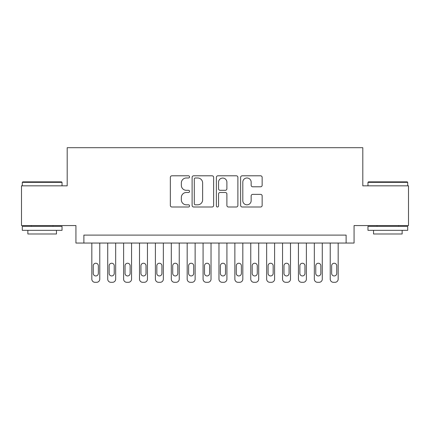 <?xml version="1.0" encoding="UTF-8"?>
<svg xmlns="http://www.w3.org/2000/svg" width="430" height="430" viewBox="0 0 430 430"><rect width="100%" height="100%" fill="white"/><g stroke="black" fill="none" stroke-linecap="round" stroke-linejoin="round"><path stroke-width="0.64" d="M189.571 176.891A1.091 1.091 0 0 0 188.48 175.8L171.903 175.8A1.559 1.559 0 0 0 170.345 177.359L170.345 205.438A1.559 1.559 0 0 0 171.903 206.997L188.48 206.997A1.091 1.091 0 0 0 189.571 205.905A1.091 1.091 0 0 0 188.48 204.814L186.335 204.814A4.993 4.993 0 0 1 181.342 199.821L181.342 197.483A4.993 4.993 0 0 1 186.335 192.489L188.48 192.489A1.091 1.091 0 0 0 189.571 191.398A1.091 1.091 0 0 0 188.48 190.307L186.335 190.307A4.993 4.993 0 0 1 181.342 185.314L181.342 182.976A4.993 4.993 0 0 1 186.335 177.982L188.48 177.982A1.091 1.091 0 0 0 189.571 176.891M260.591 186.797A1.559 1.559 0 0 0 262.149 185.239L262.149 177.359A1.559 1.559 0 0 0 260.591 175.8L242.181 175.8A1.559 1.559 0 0 0 240.623 177.359L240.623 205.438A1.559 1.559 0 0 0 242.181 206.997L260.591 206.997A1.559 1.559 0 0 0 262.149 205.438L262.149 195.924A1.559 1.559 0 0 0 260.591 194.36L252.711 194.36A1.559 1.559 0 0 0 251.152 195.924L251.152 200.643A4.171 4.171 0 0 1 246.981 204.814A4.171 4.171 0 0 1 242.805 200.643L242.805 182.153A4.171 4.171 0 0 1 246.981 177.982A4.171 4.171 0 0 1 251.152 182.153L251.152 185.239A1.559 1.559 0 0 0 252.711 186.797L260.591 186.797M346.118 243.052L354.067 243.052L354.067 225.567L408.5 225.567L408.5 185.835L362.807 185.835L362.807 147.694L67.193 147.694L67.193 185.835L21.5 185.835L21.5 225.567L75.933 225.567L75.933 243.052L346.118 243.052L346.118 235.102L83.882 235.102L83.882 243.052M213.635 177.359A1.559 1.559 0 0 0 212.076 175.8L193.667 175.8A1.559 1.559 0 0 0 192.108 177.359L192.108 205.438A1.559 1.559 0 0 0 193.667 206.997L212.076 206.997A1.559 1.559 0 0 0 213.635 205.438L213.635 177.359M217.924 175.8L236.333 175.8A1.559 1.559 0 0 1 237.892 177.359L237.892 205.438A1.559 1.559 0 0 1 236.333 206.997L228.454 206.997A1.559 1.559 0 0 1 226.895 205.438L226.895 194.048A1.559 1.559 0 0 0 225.336 192.489L220.112 192.489A1.559 1.559 0 0 0 218.548 194.048L218.548 205.905A1.091 1.091 0 0 1 217.456 206.997A1.091 1.091 0 0 1 216.365 205.905L216.365 177.359A1.559 1.559 0 0 1 217.924 175.8M195.381 177.982A1.091 1.091 0 0 0 194.29 179.073L194.29 203.723A1.091 1.091 0 0 0 195.381 204.814L197.644 204.814A4.993 4.993 0 0 0 202.637 199.821L202.637 182.976A4.993 4.993 0 0 0 197.644 177.982L195.381 177.982M226.895 182.234A4.171 4.171 0 0 0 222.724 178.063A4.171 4.171 0 0 0 218.548 182.234L218.548 188.749A1.559 1.559 0 0 0 220.112 190.307L225.336 190.307A1.559 1.559 0 0 0 226.895 188.749L226.895 182.234M99.776 243.052L99.776 279.129A3.177 3.177 0 0 1 96.594 282.306L95.008 282.306A3.177 3.177 0 0 1 91.826 279.129L91.826 243.052M98.346 273.41L98.346 265.778A2.542 2.542 0 0 0 95.799 263.235A2.542 2.542 0 0 0 93.256 265.778L93.256 273.41A2.542 2.542 0 0 0 95.799 275.952A2.542 2.542 0 0 0 98.346 273.41M22.774 181.863L61.549 181.863L62.028 182.341L22.295 182.341L22.774 181.863M42.161 230.335L22.295 230.335L22.295 226.363L62.028 226.363L62.028 230.335L42.161 230.335M56.464 230.335L56.464 233.99L27.859 233.99L27.859 230.335M368.451 181.863L407.226 181.863L407.704 182.341L367.973 182.341L368.451 181.863M387.838 230.335L367.973 230.335L367.973 226.363L407.704 226.363L407.704 230.335L387.838 230.335M402.141 230.335L402.141 233.99L373.536 233.99L373.536 230.335M115.67 243.052L115.67 279.129A3.177 3.177 0 0 1 112.488 282.306L110.897 282.306A3.177 3.177 0 0 1 107.72 279.129L107.72 243.052M114.235 273.41L114.235 265.778A2.542 2.542 0 0 0 111.692 263.235A2.542 2.542 0 0 0 109.15 265.778L109.15 273.41A2.542 2.542 0 0 0 111.692 275.952A2.542 2.542 0 0 0 114.235 273.41M131.558 243.052L131.558 279.129A3.177 3.177 0 0 1 128.382 282.306L126.791 282.306A3.177 3.177 0 0 1 123.614 279.129L123.614 243.052M130.129 273.41L130.129 265.778A2.542 2.542 0 0 0 127.586 263.235A2.542 2.542 0 0 0 125.044 265.778L125.044 273.41A2.542 2.542 0 0 0 127.586 275.952A2.542 2.542 0 0 0 130.129 273.41M147.452 243.052L147.452 279.129A3.177 3.177 0 0 1 144.276 282.306L142.685 282.306A3.177 3.177 0 0 1 139.508 279.129L139.508 243.052M146.023 273.41L146.023 265.778A2.542 2.542 0 0 0 143.48 263.235A2.542 2.542 0 0 0 140.938 265.778L140.938 273.41A2.542 2.542 0 0 0 143.48 275.952A2.542 2.542 0 0 0 146.023 273.41M163.346 243.052L163.346 279.129A3.177 3.177 0 0 1 160.17 282.306L158.579 282.306A3.177 3.177 0 0 1 155.402 279.129L155.402 243.052M161.916 273.41L161.916 265.778A2.542 2.542 0 0 0 159.374 263.235A2.542 2.542 0 0 0 156.832 265.778L156.832 273.41A2.542 2.542 0 0 0 159.374 275.952A2.542 2.542 0 0 0 161.916 273.41M179.24 243.052L179.24 279.129A3.177 3.177 0 0 1 176.064 282.306L174.472 282.306A3.177 3.177 0 0 1 171.296 279.129L171.296 243.052M177.81 273.41L177.81 265.778A2.542 2.542 0 0 0 175.268 263.235A2.542 2.542 0 0 0 172.726 265.778L172.726 273.41A2.542 2.542 0 0 0 175.268 275.952A2.542 2.542 0 0 0 177.81 273.41M195.134 243.052L195.134 279.129A3.177 3.177 0 0 1 191.957 282.306L190.366 282.306A3.177 3.177 0 0 1 187.184 279.129L187.184 243.052M193.704 273.41L193.704 265.778A2.542 2.542 0 0 0 191.162 263.235A2.542 2.542 0 0 0 188.619 265.778L188.619 273.41A2.542 2.542 0 0 0 191.162 275.952A2.542 2.542 0 0 0 193.704 273.41M211.028 243.052L211.028 279.129A3.177 3.177 0 0 1 207.846 282.306L206.26 282.306A3.177 3.177 0 0 1 203.078 279.129L203.078 243.052M209.598 273.41L209.598 265.778A2.542 2.542 0 0 0 207.056 263.235A2.542 2.542 0 0 0 204.508 265.778L204.508 273.41A2.542 2.542 0 0 0 207.056 275.952A2.542 2.542 0 0 0 209.598 273.41M226.922 243.052L226.922 279.129A3.177 3.177 0 0 1 223.74 282.306L222.154 282.306A3.177 3.177 0 0 1 218.972 279.129L218.972 243.052M225.492 273.41L225.492 265.778A2.542 2.542 0 0 0 222.944 263.235A2.542 2.542 0 0 0 220.402 265.778L220.402 273.41A2.542 2.542 0 0 0 222.944 275.952A2.542 2.542 0 0 0 225.492 273.41M242.816 243.052L242.816 279.129A3.177 3.177 0 0 1 239.634 282.306L238.043 282.306A3.177 3.177 0 0 1 234.866 279.129L234.866 243.052M241.38 273.41L241.38 265.778A2.542 2.542 0 0 0 238.838 263.235A2.542 2.542 0 0 0 236.296 265.778L236.296 273.41A2.542 2.542 0 0 0 238.838 275.952A2.542 2.542 0 0 0 241.38 273.41M258.704 243.052L258.704 279.129A3.177 3.177 0 0 1 255.527 282.306L253.936 282.306A3.177 3.177 0 0 1 250.76 279.129L250.76 243.052M257.274 273.41L257.274 265.778A2.542 2.542 0 0 0 254.732 263.235A2.542 2.542 0 0 0 252.19 265.778L252.19 273.41A2.542 2.542 0 0 0 254.732 275.952A2.542 2.542 0 0 0 257.274 273.41M274.598 243.052L274.598 279.129A3.177 3.177 0 0 1 271.421 282.306L269.83 282.306A3.177 3.177 0 0 1 266.654 279.129L266.654 243.052M273.168 273.41L273.168 265.778A2.542 2.542 0 0 0 270.626 263.235A2.542 2.542 0 0 0 268.083 265.778L268.083 273.41A2.542 2.542 0 0 0 270.626 275.952A2.542 2.542 0 0 0 273.168 273.41M290.492 243.052L290.492 279.129A3.177 3.177 0 0 1 287.315 282.306L285.724 282.306A3.177 3.177 0 0 1 282.548 279.129L282.548 243.052M289.062 273.41L289.062 265.778A2.542 2.542 0 0 0 286.52 263.235A2.542 2.542 0 0 0 283.977 265.778L283.977 273.41A2.542 2.542 0 0 0 286.52 275.952A2.542 2.542 0 0 0 289.062 273.41M306.386 243.052L306.386 279.129A3.177 3.177 0 0 1 303.209 282.306L301.618 282.306A3.177 3.177 0 0 1 298.442 279.129L298.442 243.052M304.956 273.41L304.956 265.778A2.542 2.542 0 0 0 302.414 263.235A2.542 2.542 0 0 0 299.871 265.778L299.871 273.41A2.542 2.542 0 0 0 302.414 275.952A2.542 2.542 0 0 0 304.956 273.41M322.28 243.052L322.28 279.129A3.177 3.177 0 0 1 319.103 282.306L317.512 282.306A3.177 3.177 0 0 1 314.33 279.129L314.33 243.052M320.85 273.41L320.85 265.778A2.542 2.542 0 0 0 318.308 263.235A2.542 2.542 0 0 0 315.765 265.778L315.765 273.41A2.542 2.542 0 0 0 318.308 275.952A2.542 2.542 0 0 0 320.85 273.41M338.173 243.052L338.173 279.129A3.177 3.177 0 0 1 334.991 282.306L333.406 282.306A3.177 3.177 0 0 1 330.224 279.129L330.224 243.052M336.744 273.41L336.744 265.778A2.542 2.542 0 0 0 334.201 263.235A2.542 2.542 0 0 0 331.654 265.778L331.654 273.41A2.542 2.542 0 0 0 334.201 275.952A2.542 2.542 0 0 0 336.744 273.41M22.295 185.835L22.295 182.341M31.352 226.363L31.352 225.567M52.971 226.363L52.971 225.567M62.028 185.835L62.028 182.341M367.973 185.835L367.973 182.341M377.029 226.363L377.029 225.567M398.648 226.363L398.648 225.567M407.704 185.835L407.704 182.341"/></g></svg>
